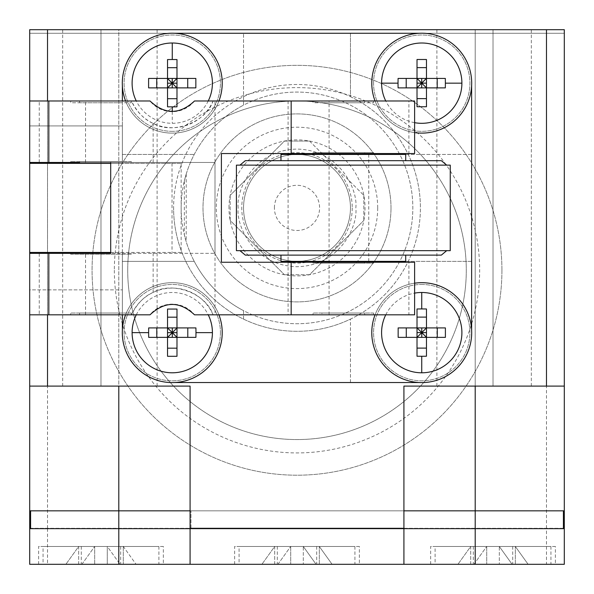 <?xml version="1.0" encoding="UTF-8"?>
<svg xmlns="http://www.w3.org/2000/svg" width="594" height="594" viewBox="0 0 594 594"><rect width="100%" height="100%" fill="white"/><g stroke="black" fill="none" stroke-linecap="round" stroke-linejoin="round"><path stroke-width="0.45" stroke-dasharray="2.97 2.23" d="M309.556 141.075L363.825 195.344L309.556 141.075L284.444 141.075L230.175 195.344L284.444 141.075L309.556 141.075M564.3 510.84L564.3 29.7L564.3 33.264L564.3 29.7L29.7 29.7L564.3 29.7L29.7 29.7L29.7 33.264L564.3 33.264L29.7 33.264L564.3 33.264L29.7 33.264L29.7 510.84L564.3 510.84M29.7 386.1L190.08 386.1L190.08 510.84L403.92 510.84L403.92 386.1L564.3 386.1M493.02 386.1L531.333 386.1L493.02 386.1L493.02 29.7L436.887 29.7L531.333 29.7L493.02 29.7L493.02 386.1M118.8 29.7L62.667 29.7L157.113 29.7L118.8 29.7L118.8 386.1L62.667 386.1L118.8 386.1L118.8 29.7M29.7 528.304L564.3 528.304M475.2 510.84L30.591 510.84L475.2 510.84M403.92 510.84L403.92 528.304L190.08 528.304L190.08 510.84M29.7 33.264L29.7 29.7L29.7 33.264M501.93 270.27A204.93 204.93 0 0 0 297 65.34A204.93 204.93 0 0 0 92.07 270.27A204.93 204.93 0 0 0 297 475.2A204.93 204.93 0 0 0 501.93 270.27A204.93 204.93 0 0 0 297 65.34A204.93 204.93 0 0 0 92.07 270.27A204.93 204.93 0 0 0 297 475.2A204.93 204.93 0 0 0 501.93 270.27M190.971 528.304L190.971 510.84L190.971 528.66L563.409 528.66L563.409 510.84M190.971 528.66L30.591 528.66L30.591 510.84M563.409 528.66L30.591 528.66M563.409 528.304L30.591 528.304M471.636 330.138L471.636 332.64A49.896 49.896 0 0 1 421.74 382.536L419.238 382.536M419.238 33.264L421.74 33.264A49.896 49.896 0 0 1 471.636 83.16L471.636 261.36L399.755 261.36L471.636 261.36L471.636 332.64A49.896 49.896 0 0 1 421.74 382.536L350.46 382.536L350.46 319.119A123.403 123.403 0 0 1 173.597 207.9A123.403 123.403 0 0 0 297 331.303A123.403 123.403 0 0 0 420.404 207.9A123.403 123.403 0 0 1 350.46 319.119L350.46 382.536L172.26 382.536A49.896 49.896 0 0 1 122.364 332.64L122.364 330.138M122.364 85.662L122.364 83.16A49.896 49.896 0 0 1 172.26 33.264L350.46 33.264L350.46 96.681A123.403 123.403 0 0 1 420.404 207.9A123.403 123.403 0 0 0 297 84.496A123.403 123.403 0 0 0 173.597 207.9A123.403 123.403 0 0 1 350.46 96.681L350.46 33.264L421.74 33.264A49.896 49.896 0 0 1 471.636 83.16L471.636 85.662M174.762 382.536L172.26 382.536A49.896 49.896 0 0 1 122.364 332.64L122.364 154.44L194.245 154.44L122.364 154.44L122.364 83.16A49.896 49.896 0 0 1 172.26 33.264L174.762 33.264M546.48 528.66L564.3 528.66L564.3 564.3L47.52 564.3L47.52 528.66L546.48 528.66L546.48 564.3M47.52 564.3L29.7 564.3L29.7 528.66L47.52 528.66M377.695 207.9A80.695 80.695 0 0 1 297 288.595A80.695 80.695 0 0 1 216.305 207.9A80.695 80.695 0 0 1 297 127.205A80.695 80.695 0 0 1 377.695 207.9M373.567 83.16A48.173 48.173 0 0 1 421.74 34.987A48.173 48.173 0 0 1 469.913 83.16A48.173 48.173 0 0 1 421.74 131.333A48.173 48.173 0 0 1 373.567 83.16A48.173 48.173 0 0 1 421.74 34.987A48.173 48.173 0 0 1 469.913 83.16A48.173 48.173 0 0 1 421.74 131.333A48.173 48.173 0 0 1 373.567 83.16M220.433 332.64A48.173 48.173 0 0 1 172.26 380.813A48.173 48.173 0 0 1 124.087 332.64A48.173 48.173 0 0 1 172.26 284.467A48.173 48.173 0 0 1 220.433 332.64A48.173 48.173 0 0 1 172.26 380.813A48.173 48.173 0 0 1 124.087 332.64A48.173 48.173 0 0 1 172.26 284.467A48.173 48.173 0 0 1 220.433 332.64M421.74 284.467A48.173 48.173 0 0 1 469.913 332.64A48.173 48.173 0 0 1 421.74 380.813A48.173 48.173 0 0 1 373.567 332.64A48.173 48.173 0 0 1 421.74 284.467A48.173 48.173 0 0 1 469.913 332.64A48.173 48.173 0 0 1 421.74 380.813A48.173 48.173 0 0 1 373.567 332.64A48.173 48.173 0 0 1 421.74 284.467M172.26 131.333A48.173 48.173 0 0 1 124.087 83.16A48.173 48.173 0 0 1 172.26 34.987A48.173 48.173 0 0 1 220.433 83.16A48.173 48.173 0 0 1 172.26 131.333A48.173 48.173 0 0 1 124.087 83.16A48.173 48.173 0 0 1 172.26 34.987A48.173 48.173 0 0 1 220.433 83.16A48.173 48.173 0 0 1 172.26 131.333M29.7 163.35L122.364 163.35L122.364 100.98L131.43 100.98C137.08 112.155 144.312 119.632 153.141 123.396C172.527 134.979 206.059 122.438 213.09 100.98L214.998 100.98L214.998 314.82L213.09 314.82C206.059 293.362 172.527 280.821 153.141 292.404C144.357 296.116 137.125 303.593 131.43 314.82L122.357 314.82L122.364 125.928L122.364 163.35L181.155 163.35L181.155 252.45L29.7 252.45M122.364 313.038L79.596 313.038L122.364 313.038L122.364 314.82L39.256 314.82L39.256 253.341L29.7 253.341L29.7 289.872L122.364 289.872L29.7 289.872L29.7 125.928L122.364 125.928L29.7 125.928L29.7 162.459L214.991 162.459L79.596 162.459L79.596 161.568L122.364 161.568L122.364 163.35L79.596 163.35L122.364 163.35M114.345 270.27A182.655 182.655 0 0 0 297 452.925A182.655 182.655 0 0 0 479.655 270.27A182.655 182.655 0 0 0 297 87.615A182.655 182.655 0 0 0 114.345 270.27M190.08 528.66L190.08 564.3M403.92 564.3L403.92 528.66M79.596 252.45L122.364 252.45L79.596 252.45M181.155 252.45L110.699 252.45M181.155 163.35L110.699 163.35M127.71 270.27A169.29 169.29 0 0 1 297 100.98A169.29 169.29 0 0 1 466.29 270.27A169.29 169.29 0 0 1 297 439.56A169.29 169.29 0 0 1 127.71 270.27A169.29 169.29 0 0 1 297 100.98A169.29 169.29 0 0 1 466.29 270.27A169.29 169.29 0 0 1 297 439.56A169.29 169.29 0 0 1 127.71 270.27M38.61 564.3L163.35 564.3L38.61 564.3L38.61 546.48L163.35 546.48L163.35 564.3M430.65 564.3L555.39 564.3L430.65 564.3L430.65 546.48L555.39 546.48L555.39 564.3M234.63 564.3L359.37 564.3L234.63 564.3L234.63 546.48L359.37 546.48L359.37 564.3M471.695 83.16A49.955 49.955 0 0 0 421.74 33.205A49.955 49.955 0 0 0 371.785 83.16A49.955 49.955 0 0 0 421.74 133.115A49.955 49.955 0 0 0 471.695 83.16M122.305 332.64A49.955 49.955 0 0 0 172.26 382.595A49.955 49.955 0 0 0 222.215 332.64A49.955 49.955 0 0 0 172.26 282.685A49.955 49.955 0 0 0 122.305 332.64M421.74 382.595A49.955 49.955 0 0 0 471.695 332.64A49.955 49.955 0 0 0 421.74 282.685A49.955 49.955 0 0 0 371.785 332.64A49.955 49.955 0 0 0 421.74 382.595M172.26 33.205A49.955 49.955 0 0 0 122.305 83.16A49.955 49.955 0 0 0 172.26 133.115A49.955 49.955 0 0 0 222.215 83.16A49.955 49.955 0 0 0 172.26 33.205M122.364 252.45L122.364 254.232L79.596 254.232L79.596 253.341L214.991 253.341L214.991 162.459M79.596 254.232L122.364 254.232M122.364 161.568L79.596 161.568M163.35 546.48L38.61 546.48M555.39 546.48L430.65 546.48M359.37 546.48L234.63 546.48M352.242 207.9A55.242 55.242 0 0 1 297 263.142A55.242 55.242 0 0 1 241.758 207.9A55.242 55.242 0 0 1 297 152.658A55.242 55.242 0 0 1 352.242 207.9A55.242 55.242 0 0 0 297 152.658A55.242 55.242 0 0 0 241.758 207.9A55.242 55.242 0 0 0 297 263.142A55.242 55.242 0 0 0 352.242 207.9M70.686 254.232L131.274 254.232L70.686 254.232L70.686 253.341M131.274 161.568L70.686 161.568L131.274 161.568L131.274 162.459M43.065 546.48L158.895 546.48L43.065 546.48L43.065 564.3L158.895 564.3L43.065 564.3M435.105 546.48L550.935 546.48L435.105 546.48L435.105 564.3L550.935 564.3L435.105 564.3M239.085 546.48L354.915 546.48L239.085 546.48L239.085 564.3L354.915 564.3L239.085 564.3M414.612 122.676A40.154 40.154 0 0 1 385.758 100.98M414.612 132.611A49.955 49.955 0 0 1 375.066 100.98A49.955 49.955 0 0 0 414.612 132.611M136.278 314.82A40.154 40.154 0 0 1 208.242 314.82M125.586 314.82A49.955 49.955 0 0 1 218.934 314.82A49.955 49.955 0 0 0 125.586 314.82M385.758 314.82A40.154 40.154 0 0 1 414.612 293.124M375.066 314.82A49.955 49.955 0 0 1 414.612 283.19A49.955 49.955 0 0 0 375.066 314.82M208.242 100.98A40.154 40.154 0 0 1 136.278 100.98M218.934 100.98A49.955 49.955 0 0 1 125.586 100.98A49.955 49.955 0 0 0 218.934 100.98M131.274 254.232L131.274 253.341M70.686 162.459L70.686 161.568M158.895 546.48L158.895 564.3M550.935 546.48L550.935 564.3M354.915 546.48L354.915 564.3M350.46 207.9A53.46 53.46 0 0 1 297 261.36A53.46 53.46 0 0 1 243.54 207.9A53.46 53.46 0 0 1 297 154.44A53.46 53.46 0 0 1 350.46 207.9A53.46 53.46 0 0 1 297 261.36A53.46 53.46 0 0 1 243.54 207.9A53.46 53.46 0 0 1 297 154.44A53.46 53.46 0 0 1 350.46 207.9M39.256 253.341L214.991 253.341M78.675 564.3L136.071 564.3L65.889 564.3L81.289 564.3L78.675 564.3L78.675 546.48L65.889 564.3L78.675 546.48L94.676 546.48L78.675 546.48L78.675 564.3M470.715 564.3L528.111 564.3L457.929 564.3L473.329 564.3L470.715 564.3L470.715 546.48L457.929 564.3L470.715 546.48L486.716 546.48L470.715 546.48L470.715 564.3M274.695 564.3L332.091 564.3L261.909 564.3L277.309 564.3L274.695 564.3L274.695 546.48L261.909 564.3L274.695 546.48L290.704 546.48L274.695 546.48L274.695 564.3M426.462 106.749L426.462 87.882L398.084 87.882M398.084 78.438L406.207 78.438M417.018 106.749L417.018 87.882M445.329 87.882L437.206 87.882M426.462 78.438L445.329 78.438M426.462 87.882L426.462 59.504M417.018 87.808L417.018 59.504M167.538 309.051L167.538 327.918L195.916 327.918M195.916 337.362L187.793 337.362M176.982 309.051L176.982 327.918M148.671 327.918L156.794 327.918M156.794 337.362L167.538 337.362M167.538 327.918L167.538 356.296M176.982 327.992L176.982 356.296M398.151 337.362L417.018 337.362L417.018 310.439M426.462 308.984L426.462 317.107M398.151 327.918L417.018 327.918M417.018 356.229L417.018 348.106M426.462 337.362L426.462 354.767M417.018 337.362L445.396 337.362M417.092 327.918L445.396 327.918M195.849 78.438L176.982 78.438L176.982 105.361M167.538 106.816L167.538 98.693M195.849 87.882L176.982 87.882M176.982 59.571L176.982 67.694M167.538 78.438L167.538 61.034M176.982 78.438L148.604 78.438M176.908 87.882L148.604 87.882M79.596 314.82L122.364 314.82L122.357 253.341L122.357 314.82L79.596 314.82L79.596 313.038M85.536 314.82L85.536 253.341M39.256 314.82L29.7 314.82M85.536 162.459L85.536 100.98L122.357 100.98L122.357 162.459L122.357 100.98L122.364 102.762L79.596 102.762L122.364 102.762M29.7 100.98L85.536 100.98M81.89 564.3L94.676 546.48L81.89 564.3M107.284 546.48L123.285 546.48L136.071 564.3L123.285 546.48L107.284 546.48L120.07 564.3L107.284 546.48L107.284 564.3L107.284 546.48M473.93 564.3L486.716 546.48L473.93 564.3M499.324 546.48L486.716 546.48L499.324 546.48L512.11 564.3L499.324 546.48L515.325 546.48L528.111 564.3L515.325 546.48L499.324 546.48L499.324 564.3L499.324 546.48M277.91 564.3L290.704 546.48L277.91 564.3M303.304 546.48L290.704 546.48L303.304 546.48L316.09 564.3L303.304 546.48L319.305 546.48L332.091 564.3L319.305 546.48L303.304 546.48L303.304 564.3L303.304 546.48M274.406 207.9A22.594 22.594 0 0 1 297 185.306A22.594 22.594 0 0 1 319.594 207.9A22.594 22.594 0 0 1 297 230.494A22.594 22.594 0 0 1 274.406 207.9M70.686 314.82L131.274 314.82L70.686 314.82L70.686 313.038L131.274 313.038L131.274 314.82M131.43 314.82L150.007 314.82A28.512 28.512 0 0 1 194.52 314.82L213.09 314.82A44.55 44.55 0 0 0 131.43 314.82M70.686 100.98L131.274 100.98L70.686 100.98L70.686 102.762L131.274 102.762L70.686 102.762M150.007 100.98L131.43 100.98A44.55 44.55 0 0 0 213.09 100.98L194.52 100.98A28.512 28.512 0 0 1 150.007 100.98M313.038 100.98L373.626 100.98L313.038 100.98L313.038 102.762L373.626 102.762L313.038 102.762M214.998 100.98L414.612 100.98M414.612 153.549L408.902 153.549L408.902 100.98M313.038 153.549L373.626 153.549L313.038 153.549L313.038 152.658L373.626 152.658L373.626 153.549M221.391 153.549L408.902 153.549M368.763 154.44L368.763 261.36M414.612 314.82L408.902 314.82L408.902 262.251L221.391 262.251M313.038 262.251L373.626 262.251L313.038 262.251L313.038 263.142L373.626 263.142L313.038 263.142M408.902 262.251L414.612 262.251M313.038 314.82L373.626 314.82L313.038 314.82L313.038 313.038L373.626 313.038L373.626 314.82M214.998 314.82L408.902 314.82M417.018 78.438L426.388 78.438M176.982 337.362L167.612 337.362M426.462 327.918L426.462 337.288M167.538 87.882L167.538 78.512M131.274 313.038L70.686 313.038M131.274 100.98L131.274 102.762M373.626 100.98L373.626 102.762M373.626 152.658L313.038 152.658M373.626 262.251L373.626 263.142M373.626 313.038L313.038 313.038M321.948 102.762L364.716 102.762L321.948 102.762L321.948 100.98L364.716 100.98L364.716 102.762M321.948 152.658L364.716 152.658L321.948 152.658L321.948 153.549M321.948 263.142L364.716 263.142L321.948 263.142L321.948 262.251M321.948 313.038L364.716 313.038L321.948 313.038L321.948 314.82L364.716 314.82L321.948 314.82M79.596 102.762L79.596 100.98L122.364 100.98L79.596 100.98M364.716 100.98L321.948 100.98M364.716 152.658L364.716 153.549M364.716 154.44L321.948 154.44L364.716 154.44M321.948 261.36L364.716 261.36L321.948 261.36M364.716 262.251L364.716 263.142M364.716 313.038L364.716 314.82M405.702 154.44L280.962 154.44M280.962 261.36L405.702 261.36M280.962 160.677L405.702 160.677L280.962 160.677M405.702 255.123L280.962 255.123L405.702 255.123M441.342 160.677L245.322 160.677M245.322 255.123L441.342 255.123M239.976 165.132L446.688 165.132L239.976 165.132M446.688 250.668L239.976 250.668L446.688 250.668M450.252 165.132L236.412 165.132M236.412 250.668L450.252 250.668M391.001 207.9A94.001 94.001 0 0 0 297 113.9A94.001 94.001 0 0 0 202.999 207.9A94.001 94.001 0 0 0 297 301.901A94.001 94.001 0 0 0 391.001 207.9A94.001 94.001 0 0 1 297 301.901A94.001 94.001 0 0 1 202.999 207.9A94.001 94.001 0 0 1 297 113.9A94.001 94.001 0 0 1 391.001 207.9M230.175 220.456L230.175 195.344L230.175 220.456L284.444 274.725L230.175 220.456M309.556 274.725L284.444 274.725L309.556 274.725L363.825 220.456L309.556 274.725M363.825 195.344L363.825 220.456L363.825 195.344M243.54 319.119L243.54 310.655A115.83 115.83 0 0 1 194.245 261.36L122.364 261.36L194.245 261.36A115.83 115.83 0 0 1 243.54 105.145L243.54 33.264L243.54 105.145A115.83 115.83 0 0 1 399.755 261.36A115.83 115.83 0 0 1 243.54 310.655L243.54 319.119M471.636 154.44L399.755 154.44L471.636 154.44M186.204 174.109L186.204 241.691A115.83 115.83 0 0 1 186.204 174.109L184.333 181.022A115.83 115.83 0 0 1 412.83 207.9A115.83 115.83 0 0 1 184.333 234.779L186.204 241.691M184.333 181.022L184.333 234.779M546.48 528.304L546.48 33.264M475.2 386.1L475.2 29.7L475.2 386.1M100.98 386.1L100.98 29.7L100.98 386.1M47.52 528.304L47.52 33.264M47.52 100.98L47.52 314.82M228.987 207.9A68.013 68.013 0 0 1 297 139.887A68.013 68.013 0 0 1 365.013 207.9A68.013 68.013 0 0 1 297 275.913A68.013 68.013 0 0 1 228.987 207.9M172.03 163.35L172.03 252.45M238.194 207.9C235.833 190.696 253.475 149.896 297 149.094C340.525 149.896 358.167 190.696 355.806 207.9C358.167 225.104 340.525 265.904 297 266.706C253.475 265.904 235.833 225.104 238.194 207.9M172.26 111.672L172.26 123.314M153.141 292.404L153.141 253.341M153.141 162.459L153.141 123.396M39.256 162.459L39.256 100.98M94.676 564.3L94.676 546.48L94.676 564.3M123.285 546.48L123.285 564.3L123.285 546.48M486.716 546.48L486.716 564.3L486.716 546.48M515.325 564.3L515.325 546.48L515.325 564.3M290.704 546.48L290.704 564.3L290.704 546.48M319.305 564.3L319.305 546.48L319.305 564.3M288.09 100.98L288.09 314.82M329.069 314.82L329.069 100.98M436.887 29.7L436.887 386.1M531.333 29.7L531.333 386.1M157.113 29.7L157.113 386.1M62.667 29.7L62.667 386.1M81.289 546.48L81.289 564.3M120.671 546.48L120.671 564.3M473.329 546.48L473.329 564.3M512.711 546.48L512.711 564.3M277.309 546.48L277.309 564.3M316.691 546.48L316.691 564.3"/><path stroke-width="0.89" d="M190.08 510.84L29.7 510.84L29.7 29.7L564.3 29.7L564.3 510.84L403.92 510.84M564.3 386.1L403.92 386.1L403.92 528.304L190.08 528.304L190.08 386.1L29.7 386.1M564.3 510.84L564.3 528.304L563.409 528.304M563.409 510.84L563.409 528.66M30.591 510.84L30.591 528.66M30.591 528.304L29.7 528.304L29.7 510.84M475.2 386.1L475.2 564.3L564.3 564.3L564.3 528.66L29.7 528.66L29.7 564.3L118.8 564.3L118.8 386.1M122.364 100.98L122.364 85.662M122.364 330.138L122.364 314.82M419.238 382.536L174.762 382.536M471.636 85.662L471.636 330.138M174.762 33.264L419.238 33.264M79.596 163.35L79.596 162.459L29.7 162.459L29.7 163.35L110.699 163.35M110.699 252.45L29.7 252.45L29.7 253.341L48.827 253.341L48.827 314.82L150.007 314.82C164.842 301.002 179.678 301.002 194.52 314.82L414.612 314.82L414.612 262.251L221.391 262.251L221.391 153.549L414.612 153.549L414.612 100.98L194.52 100.98C179.678 114.798 164.842 114.798 150.007 100.98L29.7 100.98L29.7 162.459M190.08 528.66L190.08 564.3L118.8 564.3M190.08 564.3L403.92 564.3L403.92 528.66M475.2 564.3L403.92 564.3M29.7 252.45L29.7 163.35M110.699 162.459L110.699 253.341L70.686 253.341L79.596 253.341L79.596 252.45M385.758 100.98A40.154 40.154 0 0 1 421.74 43.006A40.154 40.154 0 0 1 461.894 83.16A40.154 40.154 0 0 1 414.612 122.676M471.695 83.16A49.955 49.955 0 0 1 414.612 132.611A49.955 49.955 0 0 0 471.695 83.16A49.955 49.955 0 0 0 421.74 33.205A49.955 49.955 0 0 0 371.785 83.16A49.955 49.955 0 0 1 421.74 33.205A49.955 49.955 0 0 1 471.695 83.16M375.066 100.98A49.955 49.955 0 0 1 371.785 83.16A49.955 49.955 0 0 0 375.066 100.98M208.242 314.82A40.154 40.154 0 0 1 172.26 372.794A40.154 40.154 0 0 1 136.278 314.82M122.305 332.64A49.955 49.955 0 0 1 125.586 314.82A49.955 49.955 0 0 0 172.26 382.595A49.955 49.955 0 0 0 222.215 332.64A49.955 49.955 0 0 1 172.26 382.595A49.955 49.955 0 0 1 122.305 332.64M218.934 314.82A49.955 49.955 0 0 1 222.215 332.64A49.955 49.955 0 0 0 218.934 314.82M414.612 293.124A40.154 40.154 0 0 1 461.894 332.64A40.154 40.154 0 0 1 421.74 372.794A40.154 40.154 0 0 1 385.758 314.82M421.74 382.595A49.955 49.955 0 0 1 375.066 314.82A49.955 49.955 0 0 0 421.74 382.595A49.955 49.955 0 0 0 471.695 332.64A49.955 49.955 0 0 0 421.74 282.685A49.955 49.955 0 0 1 471.695 332.64A49.955 49.955 0 0 1 421.74 382.595M414.612 283.19A49.955 49.955 0 0 1 421.74 282.685A49.955 49.955 0 0 0 414.612 283.19M136.278 100.98A40.154 40.154 0 0 1 172.26 43.006A40.154 40.154 0 0 1 208.242 100.98M172.26 33.205A49.955 49.955 0 0 1 218.934 100.98A49.955 49.955 0 0 0 172.26 33.205A49.955 49.955 0 0 0 125.586 100.98A49.955 49.955 0 0 1 172.26 33.205M445.381 83.16L445.329 87.882L426.462 87.882L426.462 106.749L417.018 106.749L417.018 87.882L398.084 87.882L398.025 83.16L398.084 78.438L417.018 78.438L417.018 59.504L426.462 59.504L426.462 78.438L445.329 78.438L445.381 83.16L461.894 83.16M176.982 327.918L195.916 327.918L195.975 332.64L195.916 337.362L176.982 337.362L176.982 356.296L167.538 356.296L167.538 337.362L148.671 337.362L148.619 332.64L148.671 327.918L167.538 327.918L167.538 309.051L176.982 309.051L176.982 327.918L156.794 327.918L156.794 337.362L148.671 337.362M417.018 327.918L417.018 308.984L421.74 308.925L426.462 308.984L426.462 327.918L445.396 327.918L445.396 337.362L426.462 337.362L426.462 356.229L421.74 356.281L417.018 356.229L417.018 337.362L398.151 337.362L398.151 327.918L417.018 327.918L417.018 348.106L426.462 348.106M172.26 59.519L176.982 59.571L176.982 78.438L195.849 78.438L195.849 87.882L176.982 87.882L176.982 106.816L172.26 106.875L167.538 106.816L167.538 87.882L148.604 87.882L148.604 78.438L167.538 78.438L167.538 59.571L172.26 59.519L172.26 43.006M110.699 253.341L48.827 253.341M426.462 83.123L421.703 83.123L417.018 78.438L417.018 87.808L426.388 78.438L406.207 78.438L406.207 87.882M417.018 87.882L437.206 87.882L437.206 78.438M417.018 98.626L426.462 98.626M426.462 78.438L426.462 87.882L421.703 83.123L421.703 87.882M426.462 67.627L417.018 67.627M167.538 332.677L172.297 332.677L176.982 337.362L176.982 327.992L167.612 337.362L187.793 337.362L187.793 327.918M176.982 317.174L167.538 317.174M167.538 337.362L167.538 327.918L172.297 332.677L172.297 327.918M167.538 348.173L176.982 348.173M417.018 310.439L417.018 308.984M421.777 337.362L421.777 332.603L426.462 327.918L417.092 327.918L426.462 337.288L426.462 317.107L417.018 317.107M406.274 327.918L406.274 337.362M426.462 354.767L426.462 356.229M426.462 337.362L417.018 337.362L421.777 332.603L417.018 332.603M437.273 337.362L437.273 327.918M176.982 105.361L176.982 106.816M172.223 78.438L172.223 83.197L167.538 87.882L176.908 87.882L167.538 78.512L167.538 98.693L176.982 98.693M176.982 87.882L176.982 67.694L167.538 67.694M187.726 87.882L187.726 78.438M167.538 61.034L167.538 59.571M167.538 78.438L176.982 78.438L172.223 83.197L176.982 83.197M156.727 78.438L156.727 87.882M29.7 253.341L29.7 314.82L48.827 314.82M368.763 153.549L368.763 154.44M368.763 261.36L368.763 262.251M417.018 83.123L421.703 83.123L421.703 78.438M176.982 332.677L172.297 332.677L172.297 337.362M421.777 327.918L421.777 332.603L426.462 332.603M172.223 87.882L172.223 83.197L167.538 83.197M321.948 154.44L321.948 153.549M364.716 153.549L364.716 154.44M321.948 262.251L321.948 261.36M364.716 261.36L364.716 262.251M280.962 160.677L280.962 154.44L405.702 154.44L405.702 160.677M405.702 255.123L405.702 261.36L280.962 261.36L280.962 255.123M239.976 165.132L245.322 160.677L441.342 160.677L446.688 165.132M446.688 250.668L441.342 255.123L245.322 255.123L239.976 250.668M236.412 165.132L450.252 165.132L450.252 250.668L236.412 250.668L236.412 165.132M546.48 29.7L546.48 386.1M47.52 29.7L47.52 100.98M47.52 314.82L47.52 386.1M398.025 83.16L381.586 83.16M195.975 332.64L212.414 332.64M132.106 332.64L148.619 332.64M421.74 308.925L421.74 292.486M421.74 372.794L421.74 356.281M172.26 106.875L172.26 111.672M291.171 314.82L291.171 262.251M291.171 153.549L291.171 100.98M48.827 100.98L48.827 162.459"/></g></svg>
